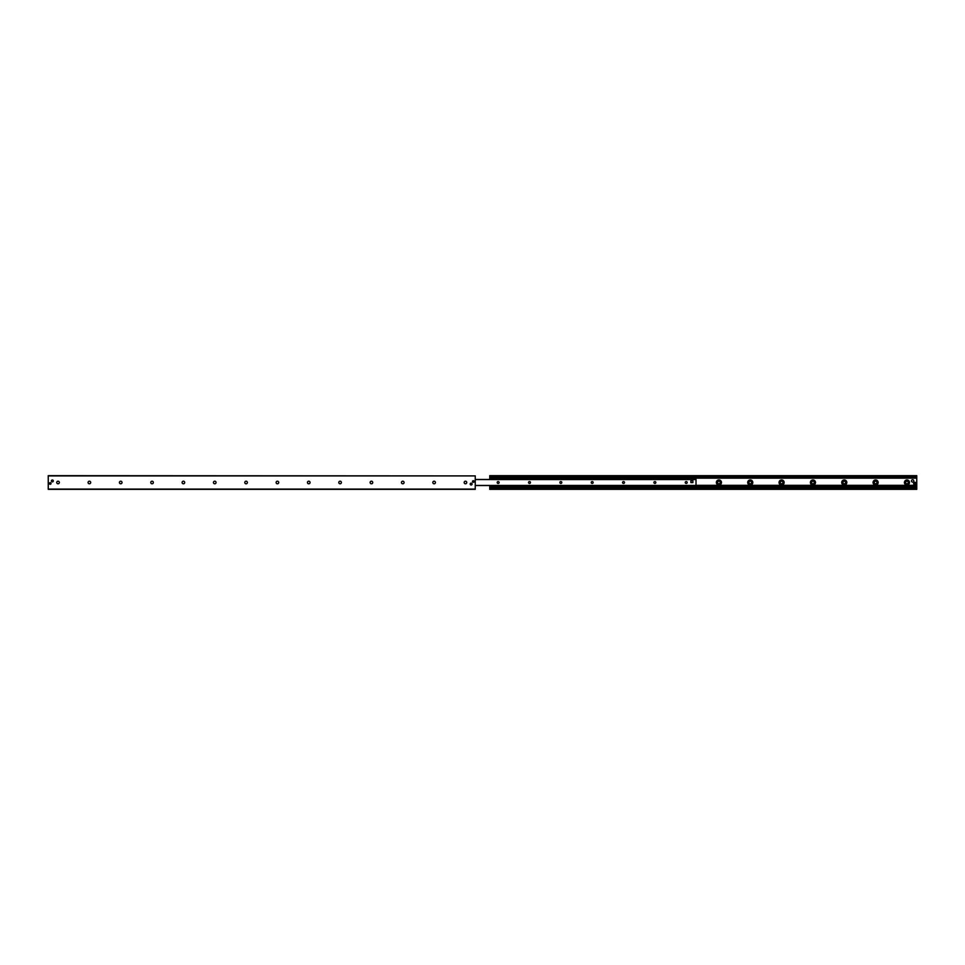 <?xml version="1.0" encoding="UTF-8"?>
<svg xmlns="http://www.w3.org/2000/svg" width="965" height="965" viewBox="0 0 965 965"><rect width="100%" height="100%" fill="white"/><g stroke="black" fill="none" stroke-linecap="round" stroke-linejoin="round"><path stroke-width="1.45" d="M466.746 482.5A1.291 1.291 0 0 1 464.816 483.622A1.291 1.291 0 0 1 464.816 481.378A1.291 1.291 0 0 1 466.746 482.5M435.408 482.5A1.291 1.291 0 0 1 433.478 483.622A1.291 1.291 0 0 1 433.478 481.378A1.291 1.291 0 0 1 435.408 482.5M404.07 482.5A1.291 1.291 0 0 1 402.128 483.622A1.291 1.291 0 0 1 402.128 481.378A1.291 1.291 0 0 1 404.07 482.5M372.731 482.5A1.291 1.291 0 0 1 370.789 483.622A1.291 1.291 0 0 1 370.789 481.378A1.291 1.291 0 0 1 372.731 482.5M341.393 482.5A1.291 1.291 0 0 1 339.451 483.622A1.291 1.291 0 0 1 339.451 481.378A1.291 1.291 0 0 1 341.393 482.5M310.055 482.5A1.291 1.291 0 0 1 308.112 483.622A1.291 1.291 0 0 1 308.112 481.378A1.291 1.291 0 0 1 310.055 482.5M278.716 482.5A1.291 1.291 0 0 1 276.774 483.622A1.291 1.291 0 0 1 276.774 481.378A1.291 1.291 0 0 1 278.716 482.5M247.378 482.5A1.291 1.291 0 0 1 245.436 483.622A1.291 1.291 0 0 1 245.436 481.378A1.291 1.291 0 0 1 247.378 482.5M216.039 482.5A1.291 1.291 0 0 1 214.097 483.622A1.291 1.291 0 0 1 214.097 481.378A1.291 1.291 0 0 1 216.039 482.5M184.701 482.5A1.291 1.291 0 0 1 182.759 483.622A1.291 1.291 0 0 1 182.759 481.378A1.291 1.291 0 0 1 184.701 482.5M153.351 482.5A1.291 1.291 0 0 1 151.421 483.622A1.291 1.291 0 0 1 151.421 481.378A1.291 1.291 0 0 1 153.351 482.5M122.012 482.5A1.291 1.291 0 0 1 120.082 483.622A1.291 1.291 0 0 1 120.082 481.378A1.291 1.291 0 0 1 122.012 482.5M90.674 482.5A1.291 1.291 0 0 1 88.732 483.622A1.291 1.291 0 0 1 88.732 481.378A1.291 1.291 0 0 1 90.674 482.5M59.335 482.5A1.291 1.291 0 0 1 57.393 483.622A1.291 1.291 0 0 1 57.393 481.378A1.291 1.291 0 0 1 59.335 482.5M472.078 484.068A0.941 0.941 0 0 1 470.667 484.876A0.941 0.941 0 0 1 470.667 483.248A0.941 0.941 0 0 1 472.078 484.068M53.304 480.932A0.941 0.941 0 0 1 51.893 481.752A0.941 0.941 0 0 1 51.893 480.124A0.941 0.941 0 0 1 53.304 480.932M474.105 481.523A0.808 0.808 0 0 1 472.886 482.223A0.808 0.808 0 0 1 472.886 480.823A0.808 0.808 0 0 1 474.105 481.523M51.024 483.477A0.808 0.808 0 0 1 49.806 484.177A0.808 0.808 0 0 1 49.806 482.777A0.808 0.808 0 0 1 51.024 483.477M475.25 475.902L48.25 475.649L48.25 489.352L475.25 489.352L475.25 475.902L48.25 475.902M909.5 482.5A2.545 2.545 0 0 1 905.689 484.707A2.545 2.545 0 0 1 905.689 480.293A2.545 2.545 0 0 1 909.5 482.5M908.246 482.5A1.291 1.291 0 0 0 906.316 481.378A1.291 1.291 0 0 0 906.316 483.622A1.291 1.291 0 0 0 908.246 482.5M878.162 482.5A2.545 2.545 0 0 1 874.338 484.707A2.545 2.545 0 0 1 874.338 480.293A2.545 2.545 0 0 1 878.162 482.5M876.908 482.5A1.291 1.291 0 0 0 874.966 481.378A1.291 1.291 0 0 0 874.966 483.622A1.291 1.291 0 0 0 876.908 482.5M846.824 482.5A2.545 2.545 0 0 1 843 484.707A2.545 2.545 0 0 1 843 480.293A2.545 2.545 0 0 1 846.824 482.5M845.569 482.5A1.291 1.291 0 0 0 843.627 481.378A1.291 1.291 0 0 0 843.627 483.622A1.291 1.291 0 0 0 845.569 482.5M815.485 482.5A2.545 2.545 0 0 1 811.662 484.707A2.545 2.545 0 0 1 811.662 480.293A2.545 2.545 0 0 1 815.485 482.5M814.231 482.5A1.291 1.291 0 0 0 812.289 481.378A1.291 1.291 0 0 0 812.289 483.622A1.291 1.291 0 0 0 814.231 482.5M784.147 482.5A2.545 2.545 0 0 1 780.323 484.707A2.545 2.545 0 0 1 780.323 480.293A2.545 2.545 0 0 1 784.147 482.5M782.892 482.5A1.291 1.291 0 0 0 780.95 481.378A1.291 1.291 0 0 0 780.95 483.622A1.291 1.291 0 0 0 782.892 482.5M752.809 482.5A2.545 2.545 0 0 1 748.985 484.707A2.545 2.545 0 0 1 748.985 480.293A2.545 2.545 0 0 1 752.809 482.5M751.554 482.5A1.291 1.291 0 0 0 749.612 481.378A1.291 1.291 0 0 0 749.612 483.622A1.291 1.291 0 0 0 751.554 482.5M721.47 482.5A2.545 2.545 0 0 1 717.646 484.707A2.545 2.545 0 0 1 717.646 480.293A2.545 2.545 0 0 1 721.47 482.5M720.216 482.5A1.291 1.291 0 0 0 718.274 481.378A1.291 1.291 0 0 0 718.274 483.622A1.291 1.291 0 0 0 720.216 482.5M489.75 489.352L916.75 489.352L916.75 487.59L489.75 487.59L489.75 489.352M490.341 486.239L489.75 485.54L489.75 487.59L916.75 487.59L916.75 475.649L489.75 475.649L489.75 479.46M695.608 486.239L695.608 485.54L916.75 485.54M696.006 485.335L916.75 485.335M916.75 477.337L489.75 477.41L916.75 477.337M497.204 482.5A0.965 0.965 0 0 1 498.652 481.668A0.965 0.965 0 0 1 498.652 483.332A0.965 0.965 0 0 1 497.204 482.5M528.543 482.5A0.965 0.965 0 0 1 529.99 481.668A0.965 0.965 0 0 1 529.99 483.332A0.965 0.965 0 0 1 528.543 482.5M559.881 482.5A0.965 0.965 0 0 1 561.328 481.668A0.965 0.965 0 0 1 561.328 483.332A0.965 0.965 0 0 1 559.881 482.5M591.231 482.5A0.965 0.965 0 0 1 592.667 481.668A0.965 0.965 0 0 1 592.667 483.332A0.965 0.965 0 0 1 591.231 482.5M622.57 482.5A0.965 0.965 0 0 1 624.005 481.668A0.965 0.965 0 0 1 624.005 483.332A0.965 0.965 0 0 1 622.57 482.5M653.908 482.5A0.965 0.965 0 0 1 655.356 481.668A0.965 0.965 0 0 1 655.356 483.332A0.965 0.965 0 0 1 653.908 482.5M685.247 482.5A0.965 0.965 0 0 1 686.694 481.668A0.965 0.965 0 0 1 686.694 483.332A0.965 0.965 0 0 1 685.247 482.5M691.893 482.596A0.977 0.977 0 0 1 690.904 481.619M475.25 485.54L696.006 485.54L475.25 485.54L696.006 485.54L475.25 485.54L696.006 485.54L696.006 479.46L475.25 479.46M695.138 478.761L490.799 478.761M490.799 486.239L695.138 486.239M490.799 486.734L695.138 486.734M490.341 479.46L490.341 478.761M695.608 478.761L695.608 479.46M695.138 478.266L490.799 478.266M913.807 480.932A1.17 1.17 0 0 1 912.046 481.945A1.17 1.17 0 0 1 912.046 479.919A1.17 1.17 0 0 1 913.807 480.932M915.881 483.32L915.954 483.32A1.17 1.17 0 0 0 913.626 483.32L913.71 483.32A1.098 1.098 0 0 1 915.881 483.32L915.881 483.634A1.098 1.098 0 0 1 913.71 483.634L913.626 483.634A1.17 1.17 0 0 0 915.954 483.634L913.626 483.634L915.881 483.32M692.87 480.642L692.87 482.596L690.904 482.596L690.904 480.642L692.87 480.642M48.25 489.098L475.25 489.098M489.75 488.966L916.75 488.966M489.75 487.976L916.75 487.976M489.75 486.843L916.75 486.843M489.75 478.157L916.75 478.157M489.75 477.024L916.75 477.024M489.75 476.034L916.75 476.034M696.006 485.443L475.25 485.443M475.25 479.557L696.006 479.557M695.608 478.954L490.341 478.954M490.341 486.046L695.608 486.046"/></g></svg>
